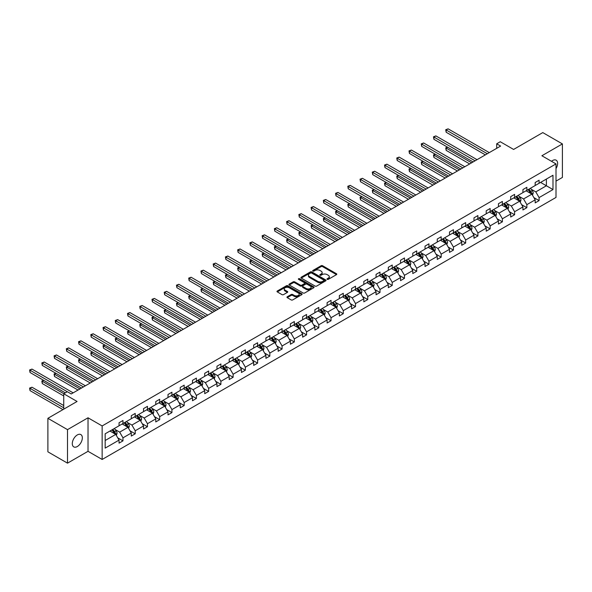 <?xml version="1.0" encoding="UTF-8"?>
<svg xmlns="http://www.w3.org/2000/svg" width="592" height="592" viewBox="0 0 592 592"><rect width="100%" height="100%" fill="white"/><g stroke="black" fill="none" stroke-linecap="round" stroke-linejoin="round"><path stroke-width="0.89" d="M327.213 279.357A0.762 0.437 0 0 0 328.294 279.357L336.478 274.636A1.088 0.629 0 0 0 336.796 274.192A1.088 0.629 0 0 0 336.478 273.748L322.618 265.741A1.088 0.629 0 0 0 321.071 265.741L312.894 270.47A0.762 0.437 0 0 0 313.967 271.092L315.025 270.477A3.485 2.013 0 0 1 319.961 270.477L321.116 271.143A3.485 2.013 0 0 1 322.137 272.572A3.485 2.013 0 0 1 321.116 273.992L320.057 274.599A0.762 0.437 0 0 0 321.13 275.228L322.189 274.614A3.485 2.013 0 0 1 327.117 274.614L328.271 275.28A3.485 2.013 0 0 1 329.293 276.701A3.485 2.013 0 0 1 328.271 278.129L327.213 278.736A0.762 0.437 0 0 0 327.213 279.357L327.213 278.736M77.315 446.531A7.104 4.1 120 0 0 81.955 440.278A7.104 4.1 120 0 0 80.867 434.587A7.104 4.1 120 0 0 77.315 434.935A7.104 4.1 120 0 0 72.675 441.195A7.104 4.1 120 0 0 73.763 446.886A7.104 4.1 120 0 0 77.315 446.531M556.006 168.616A7.104 4.1 120 0 0 556.147 160.188A7.104 4.1 120 0 0 552.595 160.536A7.104 4.1 120 0 0 551.5 161.313M556.006 181.122L562.4 177.43L562.4 143.915L542.79 132.593L513.604 149.443L500.262 141.74L496.695 143.804L496.695 148.333M67.51 463.159L88.023 451.311L88.023 417.789L67.51 429.637L67.51 463.159L47.893 451.829L47.893 418.315L77.078 401.465L63.744 393.761L63.744 409.161M67.51 429.637L47.893 418.315M287.268 296.777A1.088 0.629 0 0 0 286.95 297.221A1.088 0.629 0 0 0 287.268 297.665L291.153 299.915A1.088 0.629 0 0 0 292.7 299.915L301.787 294.668A1.088 0.629 0 0 0 302.105 294.224A1.088 0.629 0 0 0 301.787 293.78L287.919 285.773A1.088 0.629 0 0 0 286.38 285.773L277.293 291.02A1.088 0.629 0 0 0 276.975 291.464A1.088 0.629 0 0 0 277.293 291.908L281.992 294.624A1.088 0.629 0 0 0 283.531 294.624L287.423 292.374A1.088 0.629 0 0 0 287.742 291.93A1.088 0.629 0 0 0 287.423 291.486L285.092 290.139A2.916 1.68 0 0 1 284.241 288.955A2.916 1.68 0 0 1 286.04 287.401A2.916 1.68 0 0 1 289.214 287.764L298.338 293.033A2.916 1.68 0 0 1 299.189 294.224A2.916 1.68 0 0 1 297.391 295.778A2.916 1.68 0 0 1 294.217 295.408L292.7 294.535A1.088 0.629 0 0 0 291.153 294.535L287.268 296.777L287.268 297.665L291.153 295.438L291.153 294.535M63.744 393.761L67.31 391.704L71.232 393.969L500.617 146.069L496.695 143.804M88.023 417.789L102.15 425.944L556.006 163.91L556.006 197.432L102.15 459.466L102.15 425.944M562.4 143.915L541.887 155.755L556.006 163.91M315.107 286.084A1.088 0.629 0 0 0 316.646 286.084L325.733 280.837A1.088 0.629 0 0 0 326.051 280.393A1.088 0.629 0 0 0 325.733 279.949L311.873 271.943A1.088 0.629 0 0 0 310.334 271.943L301.247 277.189A1.088 0.629 0 0 0 300.928 277.641A1.088 0.629 0 0 0 301.247 278.085L315.107 286.084M298.893 279.528A0.762 0.437 0 0 1 299.663 279.631L313.745 287.764L304.673 292.996A1.088 0.629 0 0 1 303.134 292.996L289.273 284.996L293.158 282.769L293.158 281.859L289.273 284.108A1.088 0.629 0 0 0 288.948 284.552A1.088 0.629 0 0 0 289.273 284.996L289.273 284.108M293.158 282.769A1.088 0.629 0 0 1 294.698 282.769L294.698 281.859A1.088 0.629 0 0 0 293.158 281.859M294.698 281.859L300.322 285.107A1.088 0.629 0 0 0 301.861 285.107L304.443 283.62A1.088 0.629 0 0 0 304.762 283.176A1.088 0.629 0 0 0 304.443 282.724L298.59 279.35A0.762 0.437 0 0 1 299.663 278.728L313.76 286.861A1.088 0.629 0 0 1 314.078 287.305A1.088 0.629 0 0 1 313.76 287.749L313.76 286.861M105.169 433.803L119.051 425.789L119.051 422.755L122.973 420.49L122.973 423.524L131.291 418.722L131.291 415.688L135.213 413.423L135.213 416.457L143.53 411.655L143.53 408.621L147.452 406.356L147.452 409.39L155.77 404.588L155.77 401.554L159.692 399.289L159.692 402.323L168.01 397.521L168.01 394.487L171.932 392.222L171.932 395.256L180.249 390.454L180.249 387.42L184.171 385.155L184.171 388.189L192.489 383.387L192.489 380.353L196.411 378.088L196.411 381.122L204.728 376.327L204.728 373.293L208.65 371.021L208.65 374.063L216.968 369.26L216.968 366.226L220.89 363.962L220.89 366.996L229.2 362.193L229.2 359.159L233.13 356.895L233.13 359.929L241.44 355.126L241.44 352.092L245.362 349.828L245.362 352.862L253.679 348.059L253.679 345.025L257.601 342.761L257.601 345.795L265.919 340.992L265.919 337.958L269.841 335.694L269.841 338.728L278.159 333.925L278.159 330.891L282.081 328.627L282.081 331.661L290.398 326.865L290.398 323.824L294.32 321.56L294.32 324.594L302.638 319.798L302.638 316.764L306.56 314.493L306.56 317.534L314.877 312.731L314.877 309.697L318.799 307.433L318.799 310.467L327.117 305.664L327.117 302.63L331.039 300.366L331.039 303.4L339.357 298.597L339.357 295.563L343.279 293.299L343.279 296.333L351.596 291.53L351.596 288.496L355.518 286.232L355.518 289.266L363.828 284.463L363.828 281.429L367.758 279.165L367.758 282.199L376.068 277.396L376.068 274.362L379.99 272.098L379.99 275.132L388.308 270.337L388.308 267.295L392.23 265.031L392.23 268.065L400.547 263.27L400.547 260.236L404.469 257.964L404.469 261.005L412.787 256.203L412.787 253.169L416.709 250.904L416.709 253.938L425.026 249.136L425.026 246.102L428.948 243.837L428.948 246.871L437.266 242.069L437.266 239.035L441.188 236.77L441.188 239.804L449.506 235.002L449.506 231.968L453.428 229.703L453.428 232.737L461.745 227.935L461.745 224.901L465.667 222.636L465.667 225.67L473.985 220.868L473.985 217.834L477.907 215.569L477.907 218.603L486.224 213.808L486.224 210.767L490.146 208.502L490.146 211.536L498.457 206.741L498.457 203.707L502.386 201.443L502.386 204.477L510.696 199.674L510.696 196.64L514.618 194.376L514.618 197.41L522.936 192.607L522.936 189.573L526.858 187.309L526.858 190.343L535.175 185.54L535.175 182.506L539.097 180.242L539.097 183.276L552.987 175.262L552.987 189.573L539.097 197.587L539.097 200.621L535.175 202.886L535.175 199.852L526.858 204.654L526.858 207.688L522.936 209.953L522.936 206.919L514.618 211.721L514.618 214.755L510.696 217.02L510.696 213.986L502.386 218.788L502.386 221.822L498.457 224.087L498.457 221.053L490.146 225.855L490.146 228.889L486.224 231.154L486.224 228.12L477.907 232.922L477.907 235.956L473.985 238.221L473.985 235.187L465.667 239.982L465.667 243.023L461.745 245.288L461.745 242.254L453.428 247.049L453.428 250.083L449.506 252.355L449.506 249.313L441.188 254.116L441.188 257.15L437.266 259.414L437.266 256.38L428.948 261.183L428.948 264.217L425.026 266.481L425.026 263.447L416.709 268.25L416.709 271.284L412.787 273.548L412.787 270.514L404.469 275.317L404.469 278.351L400.547 280.615L400.547 277.581L392.23 282.384L392.23 285.418L388.308 287.682L388.308 284.648L379.99 289.451L379.99 292.485L376.068 294.749L376.068 291.715L367.758 296.511L367.758 299.552L363.828 301.816L363.828 298.782L355.518 303.578L355.518 306.612L351.596 308.883L351.596 305.842L343.279 310.645L343.279 313.679L339.357 315.943L339.357 312.909L331.039 317.712L331.039 320.746L327.117 323.01L327.117 319.976L318.799 324.779L318.799 327.813L314.877 330.077L314.877 327.043L306.56 331.846L306.56 334.88L302.638 337.144L302.638 334.11L294.32 338.913L294.32 341.947L290.398 344.211L290.398 341.177L282.081 345.98L282.081 349.014L278.159 351.278L278.159 348.244L269.841 353.039L269.841 356.081L265.919 358.345L265.919 355.311L257.601 360.106L257.601 363.14L253.679 365.412L253.679 362.371L245.362 367.173L245.362 370.207L241.44 372.472L241.44 369.438L233.13 374.24L233.13 377.274L229.2 379.539L229.2 376.505L220.89 381.307L220.89 384.341L216.968 386.606L216.968 383.572L208.65 388.374L208.65 391.408L204.728 393.673L204.728 390.639L196.411 395.441L196.411 398.475L192.489 400.74L192.489 397.706L184.171 402.508L184.171 405.542L180.249 407.807L180.249 404.773L171.932 409.568L171.932 412.609L168.01 414.874L168.01 411.84L159.692 416.635L159.692 419.669L155.77 421.933L155.77 418.899L147.452 423.702L147.452 426.736L143.53 429L143.53 425.966L135.213 430.769L135.213 433.803L131.291 436.067L131.291 433.033L122.973 437.836L122.973 440.87L119.051 443.134L119.051 440.1L105.169 448.114L105.169 433.803M122.189 423.976L127.998 427.328L119.68 432.13L115.144 429.503M119.68 432.13L122.973 437.836M127.998 427.328L131.291 433.033M119.051 425.063L119.68 425.426L122.973 423.524M134.428 416.909L140.237 420.261L131.92 425.063L127.376 422.444M131.92 425.063L135.213 430.769M140.237 420.261L143.53 425.966M131.291 417.996L131.92 418.359L135.213 416.457M146.668 409.842L152.477 413.194L144.159 417.996L139.616 415.377M144.159 417.996L147.452 423.702M152.477 413.194L155.77 418.899M143.53 410.929L144.159 411.292L147.452 409.39M158.908 402.775L164.717 406.127L156.399 410.929L151.855 408.31M156.399 410.929L159.692 416.635M164.717 406.127L168.01 411.84M155.77 403.862L156.399 404.225L159.692 402.323M171.147 395.708L176.956 399.06L168.639 403.862L164.095 401.243M168.639 403.862L171.932 409.568M176.956 399.06L180.249 404.773M168.01 396.795L168.639 397.158L171.932 395.256M183.387 388.648L189.188 392L180.878 396.795L176.335 394.176M180.878 396.795L184.171 402.508M189.188 392L192.489 397.706M180.249 389.728L180.878 390.091L184.171 388.189M195.626 381.581L201.428 384.933L193.118 389.728L188.574 387.109M193.118 389.728L196.411 395.441M201.428 384.933L204.728 390.639M192.489 382.669L193.118 383.031L196.411 381.122M207.866 374.514L213.668 377.866L205.357 382.669L200.814 380.042M205.357 382.669L208.65 388.374M213.668 377.866L216.968 383.572M204.728 375.602L205.357 375.964L208.65 374.063M220.106 367.447L225.907 370.799L217.59 375.602L213.053 372.975M217.59 375.602L220.89 381.307M225.907 370.799L229.2 376.505M216.968 368.535L217.59 368.897L220.89 366.996M232.345 360.38L238.147 363.732L229.829 368.535L225.293 365.915M229.829 368.535L233.13 374.24M238.147 363.732L241.44 369.438M229.2 361.468L229.829 361.83L233.13 359.929M244.577 353.313L250.386 356.665L242.069 361.468L237.533 358.848M242.069 361.468L245.362 367.173M250.386 356.665L253.679 362.371M241.44 354.401L242.069 354.763L245.362 352.862M256.817 346.246L262.626 349.598L254.308 354.401L249.765 351.781M254.308 354.401L257.601 360.106M262.626 349.598L265.919 355.311M253.679 347.334L254.308 347.696L257.601 345.795M269.057 339.179L274.866 342.531L266.548 347.334L262.004 344.714M266.548 347.334L269.841 353.039M274.866 342.531L278.159 348.244M265.919 340.267L266.548 340.629L269.841 338.728M281.296 332.119L287.105 335.472L278.788 340.267L274.244 337.647M278.788 340.267L282.081 345.98M287.105 335.472L290.398 341.177M278.159 333.2L278.788 333.562L282.081 331.661M293.536 325.052L299.345 328.405L291.027 333.2L286.484 330.58M291.027 333.2L294.32 338.913M299.345 328.405L302.638 334.11M290.398 326.14L291.027 326.503L294.32 324.594M305.775 317.985L311.584 321.338L303.267 326.14L298.723 323.513M303.267 326.14L306.56 331.846M311.584 321.338L314.877 327.043M302.638 319.073L303.267 319.436L306.56 317.534M318.015 310.918L323.817 314.271L315.506 319.073L310.963 316.446M315.506 319.073L318.799 324.779M323.817 314.271L327.117 319.976M314.877 312.006L315.506 312.369L318.799 310.467M330.255 303.851L336.056 307.204L327.746 312.006L323.202 309.387M327.746 312.006L331.039 317.712M336.056 307.204L339.357 312.909M327.117 304.939L327.746 305.302L331.039 303.4M342.494 296.784L348.296 300.137L339.978 304.939L335.442 302.32M339.978 304.939L343.279 310.645M348.296 300.137L351.596 305.842M339.357 297.872L339.978 298.235L343.279 296.333M354.734 289.717L360.535 293.07L352.218 297.872L347.682 295.253M352.218 297.872L355.518 303.578M360.535 293.07L363.828 298.782M351.596 290.805L352.218 291.168L355.518 289.266M366.973 282.65L372.775 286.003L364.457 290.805L359.921 288.186M364.457 290.805L367.758 296.511M372.775 286.003L376.068 291.715M363.828 283.738L364.457 284.101L367.758 282.199M379.206 275.591L385.015 278.943L376.697 283.738L372.161 281.119M376.697 283.738L379.99 289.451M385.015 278.943L388.308 284.648M376.068 276.671L376.697 277.034L379.99 275.132M391.445 268.524L397.254 271.876L388.937 276.671L384.393 274.052M388.937 276.671L392.23 282.384M397.254 271.876L400.547 277.581M388.308 269.612L388.937 269.974L392.23 268.065M403.685 261.457L409.494 264.809L401.176 269.612L396.633 266.985M401.176 269.612L404.469 275.317M409.494 264.809L412.787 270.514M400.547 262.545L401.176 262.907L404.469 261.005M415.924 254.39L421.733 257.742L413.416 262.545L408.872 259.918M413.416 262.545L416.709 268.25M421.733 257.742L425.026 263.447M412.787 255.478L413.416 255.84L416.709 253.938M428.164 247.323L433.973 250.675L425.655 255.478L421.112 252.858M425.655 255.478L428.948 261.183M433.973 250.675L437.266 256.38M425.026 248.411L425.655 248.773L428.948 246.871M440.404 240.256L446.213 243.608L437.895 248.411L433.351 245.791M437.895 248.411L441.188 254.116M446.213 243.608L449.506 249.313M437.266 241.344L437.895 241.706L441.188 239.804M452.643 233.189L458.445 236.541L450.135 241.344L445.591 238.724M450.135 241.344L453.428 247.049M458.445 236.541L461.745 242.254M449.506 234.277L450.135 234.639L453.428 232.737M464.883 226.122L470.684 229.474L462.374 234.277L457.831 231.657M462.374 234.277L465.667 239.982M470.684 229.474L473.985 235.187M461.745 227.21L462.374 227.572L465.667 225.67M477.122 219.062L482.924 222.414L474.606 227.21L470.07 224.59M474.606 227.21L477.907 232.922M482.924 222.414L486.224 228.12M473.985 220.143L474.606 220.505L477.907 218.603M489.362 211.995L495.164 215.347L486.846 220.143L482.31 217.523M486.846 220.143L490.146 225.855M495.164 215.347L498.457 221.053M486.224 213.083L486.846 213.446L490.146 211.536M501.594 204.928L507.403 208.28L499.086 213.083L494.549 210.456M499.086 213.083L502.386 218.788M507.403 208.28L510.696 213.986M498.457 206.016L499.086 206.379L502.386 204.477M513.834 197.861L519.643 201.213L511.325 206.016L506.782 203.389M511.325 206.016L514.618 211.721M519.643 201.213L522.936 206.919M510.696 198.949L511.325 199.312L514.618 197.41M526.073 190.794L531.882 194.146L523.565 198.949L519.021 196.329M523.565 198.949L526.858 204.654M531.882 194.146L535.175 199.852M522.936 191.882L523.565 192.245L526.858 190.343M540.592 182.417L546.394 185.77L535.804 191.882L531.261 189.262M535.804 191.882L539.097 197.587M552.987 189.573L546.394 185.77L546.394 179.065L552.987 175.262M88.023 451.311L102.15 459.466M535.175 184.815L535.804 185.178L539.097 183.276M105.169 440.507L115.758 434.395L109.957 431.043M115.758 434.395L119.051 440.1M533.88 197.61L539.097 200.621M521.641 204.677L526.858 207.688M509.401 211.744L514.618 214.755M497.162 218.811L502.386 221.822M484.929 225.878L490.146 228.889M472.69 232.945L477.907 235.956M460.45 240.012L465.667 243.023M448.211 247.071L453.428 250.083M435.971 254.138L441.188 257.15M423.731 261.205L428.948 264.217M411.492 268.272L416.709 271.284M399.252 275.339L404.469 278.351M387.013 282.406L392.23 285.418M374.773 289.473L379.99 292.485M362.541 296.54L367.758 299.552M350.301 303.6L355.518 306.612M338.062 310.667L343.279 313.679M325.822 317.734L331.039 320.746M313.582 324.801L318.799 327.813M301.343 331.868L306.56 334.88M289.103 338.935L294.32 341.947M276.864 346.002L282.081 349.014M264.624 353.069L269.841 356.081M252.384 360.128L257.601 363.14M240.145 367.195L245.362 370.207M227.913 374.262L233.13 377.274M215.673 381.329L220.89 384.341M203.433 388.396L208.65 391.408M191.194 395.463L196.411 398.475M178.954 402.53L184.171 405.542M166.715 409.597L171.932 412.609M154.475 416.657L159.692 419.669M142.235 423.724L147.452 426.736M129.996 430.791L135.213 433.803M117.756 437.858L122.973 440.87M327.517 279.468L328.271 279.032A3.485 2.013 0 0 0 329.293 277.611L329.293 276.701M322.137 272.572L322.137 273.474A3.485 2.013 0 0 1 321.116 274.895L320.361 275.332M336.478 273.748L336.478 274.636L322.618 266.652A1.088 0.629 0 0 0 321.071 266.652L313.198 271.195M325.718 280.845L311.873 272.853A1.088 0.629 0 0 0 310.334 272.853L301.261 278.092L301.247 277.189M323.809 280.704A0.762 0.437 0 0 0 323.809 280.083L311.644 273.06A0.762 0.437 0 0 0 310.563 273.06L309.446 273.704A3.485 2.013 0 0 0 308.425 275.125A3.485 2.013 0 0 0 309.446 276.545L317.763 281.348A3.485 2.013 0 0 0 322.692 281.348L323.809 280.704L323.809 281.614A0.762 0.437 0 0 0 324.031 281.296L324.031 280.393M308.425 275.125L308.425 276.035A3.485 2.013 0 0 0 309.446 277.456L309.446 276.545M323.809 281.614L322.692 282.258A3.485 2.013 0 0 1 317.763 282.258L309.446 277.456M294.698 282.769L300.322 286.01A1.088 0.629 0 0 0 301.861 286.01L304.443 284.523A1.088 0.629 0 0 0 304.762 284.079L304.762 283.176M306.153 288.474A2.916 1.68 0 0 0 309.327 288.837A2.916 1.68 0 0 0 311.126 287.283A2.916 1.68 0 0 0 310.275 286.099L307.056 284.241A1.088 0.629 0 0 0 305.516 284.241L302.941 285.729A1.088 0.629 0 0 0 302.623 286.173A1.088 0.629 0 0 0 302.941 286.617L306.153 288.474L306.153 289.377A2.916 1.68 0 0 0 309.327 289.747A2.916 1.68 0 0 0 311.126 288.193L311.126 287.283M302.623 286.173L302.623 287.083A1.088 0.629 0 0 0 302.941 287.527L302.941 286.617M306.153 289.377L302.941 287.527M299.189 294.224L299.189 295.127A2.916 1.68 0 0 1 297.391 296.681A2.916 1.68 0 0 1 294.217 296.318L292.7 295.438A1.088 0.629 0 0 0 291.153 295.438M284.241 288.955L284.241 289.858A2.916 1.68 0 0 0 285.092 291.049L285.092 290.139M287.423 291.486L287.423 292.374L285.092 291.049M301.787 293.78L301.787 294.668L287.919 286.676A1.088 0.629 0 0 0 286.38 286.676L277.308 291.915M532.474 195.182L533.2 193.096A2.938 1.695 -120 0 0 532.26 190.594L530.499 188.241M527.339 191.527L526.577 190.506M447.648 147.238L446.153 148.096L446.153 150.361L469.663 163.932M531.446 193.895L531.609 193.221A2.938 1.695 -120 0 0 530.772 191.453L529.011 189.1M528.271 189.529L530.21 192.111A1.495 0.866 60 0 1 530.484 192.57L531.609 193.221M528.064 189.647L529.825 191.993A2.938 1.695 60 0 1 530.558 193.384M446.153 150.361L445.724 147.845L471.624 162.8M445.724 147.845L447.471 147.134M487.32 153.742L446.153 129.974L448.114 128.841L489.281 152.61M485.359 154.875L446.153 132.238L446.153 129.974L445.724 129.729L448.114 128.841M446.153 132.238L445.724 129.729M520.242 202.242L520.96 200.163A2.938 1.695 -120 0 0 520.02 197.661L518.259 195.308M515.099 198.594L514.337 197.573M435.409 154.297L433.914 155.163L433.914 157.428L457.431 170.999M519.206 200.962L519.376 200.288A2.938 1.695 -120 0 0 518.533 198.52L516.772 196.167M516.032 196.596L517.97 199.178A1.495 0.866 60 0 1 518.244 199.637L519.376 200.288M515.832 196.714L517.593 199.06A2.938 1.695 60 0 1 518.326 200.451M433.914 157.428L433.485 154.912L459.392 169.867M433.485 154.912L435.231 154.201M508.003 209.309L508.72 207.23A2.938 1.695 -120 0 0 507.781 204.721L506.019 202.375M502.86 205.661L502.097 204.64M423.169 161.364L421.674 162.23L421.674 164.495L445.191 178.066M506.967 208.029L507.137 207.355A2.938 1.695 -120 0 0 506.293 205.587L504.532 203.234M503.792 203.655L505.731 206.245A1.495 0.866 60 0 1 506.005 206.704L507.137 207.355M503.592 203.774L505.353 206.127A2.938 1.695 60 0 1 506.086 207.518M421.674 164.495L421.245 161.979L447.152 176.934M421.245 161.979L422.991 161.268M475.08 160.809L433.914 137.041L435.875 135.908L477.041 159.677M473.119 161.942L433.914 139.305L433.914 137.041L433.485 136.796L435.875 135.908M433.914 139.305L433.485 136.796M462.84 167.876L421.674 144.108L423.635 142.975L464.801 166.744M460.879 169.009L421.674 146.372L421.674 144.108L421.245 143.863L423.635 142.975M421.674 146.372L421.245 143.863M495.763 216.376L496.481 214.297A2.938 1.695 -120 0 0 495.541 211.788L493.78 209.442M490.62 212.72L489.858 211.707M410.929 168.431L409.435 169.29L409.435 171.562L432.952 185.133M494.727 215.096L494.897 214.422A2.938 1.695 -120 0 0 494.054 212.654L492.292 210.301M491.552 210.722L493.491 213.312A1.495 0.866 60 0 1 493.765 213.771L494.897 214.422M491.353 210.841L493.114 213.194A2.938 1.695 60 0 1 493.846 214.585M409.435 171.562L409.005 169.046L434.913 184.001M409.005 169.046L410.759 168.335M450.601 174.943L409.435 151.175L411.396 150.042L452.562 173.811M448.64 176.076L409.435 153.439L409.435 151.175L409.005 150.923L411.396 150.042M409.435 153.439L409.005 150.923M483.523 223.443L484.241 221.364A2.938 1.695 -120 0 0 483.301 218.855L481.54 216.502M478.388 219.787L477.618 218.766M398.69 175.498L397.195 176.357L397.195 178.621L420.712 192.2M482.495 222.163L482.658 221.482A2.938 1.695 -120 0 0 481.814 219.713L480.053 217.368M479.313 217.789L481.252 220.379A1.495 0.866 60 0 1 481.525 220.831L482.658 221.482M479.113 217.908L480.874 220.261A2.938 1.695 60 0 1 481.607 221.652M397.195 178.621L396.766 176.113L422.673 191.068M396.766 176.113L398.52 175.402M438.361 182.01L397.195 158.242L399.163 157.109L440.322 180.878M436.4 183.143L397.195 160.506L397.195 158.242L396.766 157.99L399.163 157.109M397.195 160.506L396.766 157.99M471.284 230.51L472.002 228.423A2.938 1.695 -120 0 0 471.069 225.922L469.308 223.569M466.148 226.854L465.379 225.833M386.45 182.565L384.963 183.424L384.963 185.688L408.473 199.267M470.255 229.23L470.418 228.549A2.938 1.695 -120 0 0 469.574 226.78L467.813 224.435M467.081 224.856L469.019 227.446A1.495 0.866 60 0 1 469.286 227.898L470.418 228.549M466.873 224.975L468.635 227.328A2.938 1.695 60 0 1 469.367 228.712M384.963 185.688L384.526 183.18L410.434 198.135M384.526 183.18L386.28 182.462M426.122 189.07L384.963 165.309L386.924 164.176L428.083 187.938M424.161 190.202L384.963 167.573L384.963 165.309L384.526 165.057L386.924 164.176M384.963 167.573L384.526 165.057M459.044 237.577L459.762 235.49A2.938 1.695 -120 0 0 458.83 232.989L457.068 230.636M453.909 233.921L453.146 232.9M374.211 189.632L372.723 190.491L372.723 192.755L396.233 206.334M458.016 236.289L458.178 235.616A2.938 1.695 -120 0 0 457.335 233.847L455.574 231.494M454.841 231.923L456.78 234.513A1.495 0.866 60 0 1 457.046 234.965L458.178 235.616M454.634 232.042L456.395 234.395A2.938 1.695 60 0 1 457.128 235.779M372.723 192.755L372.287 190.239L398.194 205.202M372.287 190.239L374.04 189.529M413.882 196.137L372.723 172.376L374.684 171.243L415.85 195.005M411.921 197.269L372.723 174.64L372.723 172.376L372.287 172.124L374.684 171.243M372.723 174.64L372.287 172.124M446.805 244.644L447.53 242.557A2.938 1.695 -120 0 0 446.59 240.056L444.829 237.703M441.669 240.988L440.907 239.967M361.971 196.699L360.484 197.558L360.484 199.822L383.993 213.394M445.776 243.356L445.939 242.683A2.938 1.695 -120 0 0 445.095 240.914L443.334 238.561M442.601 238.99L444.54 241.58A1.495 0.866 60 0 1 444.814 242.032L445.939 242.683M442.394 239.109L444.155 241.462A2.938 1.695 60 0 1 444.888 242.846M360.484 199.822L360.047 197.306L385.954 212.262M360.047 197.306L361.801 196.596M401.65 203.204L360.484 179.443L362.445 178.31L403.611 202.072M399.689 204.336L360.484 181.707L360.484 179.443L360.047 179.191L362.445 178.31M360.484 181.707L360.047 179.191M434.565 251.711L435.29 249.624A2.938 1.695 -120 0 0 434.35 247.123L432.589 244.77M429.429 248.055L428.667 247.034M349.731 203.766L348.244 204.625L348.244 206.889L371.754 220.461M433.536 250.423L433.699 249.75A2.938 1.695 -120 0 0 432.856 247.981L431.094 245.628M430.362 246.057L432.301 248.64A1.495 0.866 60 0 1 432.574 249.099L433.699 249.75M430.155 246.176L431.916 248.522A2.938 1.695 60 0 1 432.648 249.913M348.244 206.889L347.815 204.373L373.715 219.329M347.815 204.373L349.561 203.663M389.41 210.271L348.244 186.502L350.205 185.37L391.371 209.139M387.449 211.403L348.244 188.767L348.244 186.502L347.815 186.258L350.205 185.37M348.244 188.767L347.815 186.258M422.325 258.771L423.051 256.691A2.938 1.695 -120 0 0 422.111 254.19L420.35 251.837M417.19 255.122L416.428 254.101M337.492 210.826L336.004 211.692L336.004 213.956L359.514 227.528M421.297 257.49L421.46 256.817A2.938 1.695 -120 0 0 420.623 255.048L418.862 252.695M418.122 253.124L420.061 255.707A1.495 0.866 60 0 1 420.335 256.166L421.46 256.817M417.915 253.243L419.676 255.589A2.938 1.695 60 0 1 420.409 256.98M336.004 213.956L335.575 211.44L361.475 226.396M335.575 211.44L337.322 210.73M410.086 265.838L410.811 263.758A2.938 1.695 -120 0 0 409.871 261.25L408.11 258.904M404.95 262.189L404.188 261.168M325.252 217.893L323.765 218.759L323.765 221.023L347.275 234.595M409.057 264.557L409.22 263.884A2.938 1.695 -120 0 0 408.384 262.115L406.623 259.762M405.883 260.184L407.821 262.774A1.495 0.866 60 0 1 408.095 263.233L409.22 263.884M405.675 260.302L407.437 262.656A2.938 1.695 60 0 1 408.169 264.047M323.765 221.023L323.336 218.507L349.236 233.463M323.336 218.507L325.082 217.797M397.846 272.905L398.571 270.825A2.938 1.695 -120 0 0 397.632 268.317L395.87 265.971M392.711 269.249L391.948 268.235M313.02 224.96L311.525 225.818L311.525 228.09L335.035 241.662M396.818 271.624L396.98 270.951A2.938 1.695 -120 0 0 396.144 269.182L394.383 266.829M393.643 267.251L395.582 269.841A1.495 0.866 60 0 1 395.856 270.292L396.98 270.951M393.436 267.369L395.197 269.723A2.938 1.695 60 0 1 395.937 271.114M311.525 228.09L311.096 225.574L337.003 240.53M311.096 225.574L312.842 224.864M385.614 279.972L386.332 277.892A2.938 1.695 -120 0 0 385.392 275.384L383.631 273.03M380.471 276.316L379.709 275.295M300.78 232.027L299.286 232.885L299.286 235.15L322.803 248.729M384.578 278.691L384.748 278.011A2.938 1.695 -120 0 0 383.905 276.242L382.143 273.896M381.403 274.318L383.342 276.908A1.495 0.866 60 0 1 383.616 277.359L384.748 278.011M381.204 274.436L382.965 276.79A2.938 1.695 60 0 1 383.697 278.181M299.286 235.15L298.856 232.641L324.764 247.597M298.856 232.641L300.603 231.931M373.374 287.039L374.092 284.952A2.938 1.695 -120 0 0 373.152 282.451L371.391 280.097M368.231 283.383L367.469 282.362M288.541 239.094L287.046 239.952L287.046 242.217L310.563 255.796M372.338 285.758L372.509 285.078A2.938 1.695 -120 0 0 371.665 283.309L369.904 280.963M369.164 281.385L371.103 283.975A1.495 0.866 60 0 1 371.376 284.426L372.509 285.078M368.964 281.503L370.725 283.857A2.938 1.695 60 0 1 371.458 285.24M287.046 242.217L286.617 239.708L312.524 254.664M286.617 239.708L288.363 238.99M361.135 294.106L361.853 292.019A2.938 1.695 -120 0 0 360.913 289.518L359.152 287.164M355.999 290.45L355.23 289.429M276.301 246.161L274.806 247.019L274.806 249.284L298.324 262.863M360.106 292.818L360.269 292.145A2.938 1.695 -120 0 0 359.425 290.376L357.664 288.023M356.924 288.452L358.863 291.042A1.495 0.866 60 0 1 359.137 291.493L360.269 292.145M356.724 288.57L358.486 290.924A2.938 1.695 60 0 1 359.218 292.307M274.806 249.284L274.377 246.768L300.285 261.731M274.377 246.768L276.131 246.057M348.895 301.173L349.613 299.086A2.938 1.695 -120 0 0 348.681 296.585L346.919 294.231M343.76 297.517L342.99 296.496M264.062 253.228L262.574 254.086L262.574 256.351L286.084 269.922M347.867 299.885L348.029 299.212A2.938 1.695 -120 0 0 347.186 297.443L345.425 295.09M344.692 295.519L346.623 298.109A1.495 0.866 60 0 1 346.897 298.56L348.029 299.212M344.485 295.637L346.246 297.991A2.938 1.695 60 0 1 346.979 299.374M262.574 256.351L262.138 253.835L288.045 268.79M262.138 253.835L263.891 253.124M336.656 308.24L337.373 306.153A2.938 1.695 -120 0 0 336.441 303.652L334.68 301.298M331.52 304.584L330.758 303.563M251.822 260.295L250.335 261.153L250.335 263.418L273.844 276.989M335.627 306.952L335.79 306.279A2.938 1.695 -120 0 0 334.946 304.51L333.185 302.157M332.452 302.586L334.391 305.169A1.495 0.866 60 0 1 334.658 305.627L335.79 306.279M332.245 302.704L334.006 305.05A2.938 1.695 60 0 1 334.739 306.441M250.335 263.418L249.898 260.902L275.805 275.857M249.898 260.902L251.652 260.191M324.416 315.299L325.141 313.22A2.938 1.695 -120 0 0 324.201 310.719L322.44 308.365M319.28 311.651L318.518 310.63M239.582 267.355L238.095 268.22L238.095 270.485L261.605 284.056M323.387 314.019L323.55 313.346A2.938 1.695 -120 0 0 322.707 311.577L320.945 309.224M320.213 309.653L322.152 312.236A1.495 0.866 60 0 1 322.418 312.694L323.55 313.346M320.006 309.771L321.767 312.117A2.938 1.695 60 0 1 322.499 313.508M238.095 270.485L237.658 267.969L263.566 282.924M237.658 267.969L239.412 267.258M312.176 322.366L312.902 320.287A2.938 1.695 -120 0 0 311.962 317.778L310.201 315.432M307.041 318.711L306.279 317.697M227.343 274.422L225.855 275.287L225.855 277.552L249.365 291.123M311.148 321.086L311.311 320.413A2.938 1.695 -120 0 0 310.467 318.644L308.706 316.291M307.973 316.713L309.912 319.303A1.495 0.866 60 0 1 310.186 319.761L311.311 320.413M307.766 316.831L309.527 319.184A2.938 1.695 60 0 1 310.26 320.575M225.855 277.552L225.419 275.036L251.326 289.991M225.419 275.036L227.173 274.325M377.171 217.338L336.004 193.569L337.965 192.437L379.132 216.206M375.21 218.47L336.004 195.834L336.004 193.569L335.575 193.325L337.965 192.437M336.004 195.834L335.575 193.325M364.931 224.405L323.765 200.636L325.726 199.504L366.892 223.273M362.97 225.537L323.765 202.901L323.765 200.636L323.336 200.385L325.726 199.504M323.765 202.901L323.336 200.385M352.691 231.472L311.525 207.703L313.486 206.571L354.652 230.34M350.73 232.604L311.525 209.968L311.525 207.703L311.096 207.452L313.486 206.571M311.525 209.968L311.096 207.452M340.452 238.539L299.286 214.77L301.247 213.638L342.413 237.407M338.491 239.671L299.286 217.035L299.286 214.77L298.856 214.519L301.247 213.638M299.286 217.035L298.856 214.519M328.212 245.599L287.046 221.837L289.007 220.705L330.173 244.466M326.251 246.731L287.046 224.102L287.046 221.837L286.617 221.586L289.007 220.705M287.046 224.102L286.617 221.586M315.973 252.666L274.806 228.904L276.767 227.772L317.934 251.533M314.012 253.798L274.806 231.169L274.806 228.904L274.377 228.653L276.767 227.772M274.806 231.169L274.377 228.653M303.733 259.733L262.574 235.971L264.535 234.839L305.694 258.6M301.772 260.865L262.574 238.236L262.574 235.971L262.138 235.72L264.535 234.839M262.574 238.236L262.138 235.72M291.493 266.8L250.335 243.031L252.296 241.899L293.454 265.667M289.532 267.932L250.335 245.295L250.335 243.031L249.898 242.787L252.296 241.899M250.335 245.295L249.898 242.787M279.261 273.867L238.095 250.098L240.056 248.966L281.222 272.734M277.293 274.999L238.095 252.362L238.095 250.098L237.658 249.854L240.056 248.966M238.095 252.362L237.658 249.854M267.022 280.934L225.855 257.165L227.816 256.033L268.983 279.801M265.061 282.066L225.855 259.429L225.855 257.165L225.419 256.913L227.816 256.033M225.855 259.429L225.419 256.913M299.937 329.433L300.662 327.354A2.938 1.695 -120 0 0 299.722 324.845L297.961 322.499M294.801 325.778L294.039 324.764M215.103 281.489L213.616 282.347L213.616 284.619L237.126 298.19M298.908 328.153L299.071 327.48A2.938 1.695 -120 0 0 298.227 325.711L296.466 323.358M295.734 323.78L297.672 326.37A1.495 0.866 60 0 1 297.946 326.821L299.071 327.48M295.526 323.898L297.288 326.251A2.938 1.695 60 0 1 298.02 327.642M213.616 284.619L213.187 282.103L239.087 297.058M213.187 282.103L214.933 281.392M254.782 288.001L213.616 264.232L215.577 263.1L256.743 286.868M252.821 289.133L213.616 266.496L213.616 264.232L213.187 263.98L215.577 263.1M213.616 266.496L213.187 263.98M287.697 336.5L288.422 334.413A2.938 1.695 -120 0 0 287.483 331.912L285.721 329.559M282.562 332.845L281.799 331.823M202.864 288.556L201.376 289.414L201.376 291.678L224.886 305.257M286.669 335.22L286.831 334.539A2.938 1.695 -120 0 0 285.995 332.771L284.234 330.425M283.494 330.847L285.433 333.437A1.495 0.866 60 0 1 285.707 333.888L286.831 334.539M283.287 330.965L285.048 333.318A2.938 1.695 60 0 1 285.781 334.709M201.376 291.678L200.947 289.17L226.847 304.125M200.947 289.17L202.693 288.459M242.542 295.068L201.376 271.299L203.337 270.167L244.503 293.935M240.581 296.2L201.376 273.563L201.376 271.299L200.947 271.047L203.337 270.167M201.376 273.563L200.947 271.047M275.458 343.567L276.183 341.48A2.938 1.695 -120 0 0 275.243 338.979L273.482 336.626M270.322 339.912L269.56 338.89M190.631 295.623L189.137 296.481L189.137 298.745L212.646 312.324M274.429 342.287L274.592 341.606A2.938 1.695 -120 0 0 273.756 339.838L271.994 337.492M271.254 337.914L273.193 340.504A1.495 0.866 60 0 1 273.467 340.955L274.592 341.606M271.047 338.032L272.808 340.385A2.938 1.695 60 0 1 273.541 341.769M189.137 298.745L188.707 296.237L214.607 311.192M188.707 296.237L190.454 295.519M230.303 302.127L189.137 278.366L191.098 277.234L232.264 300.995M228.342 303.259L189.137 280.63L189.137 278.366L188.707 278.114L191.098 277.234M189.137 280.63L188.707 278.114M263.225 350.634L263.943 348.547A2.938 1.695 -120 0 0 263.003 346.046L261.242 343.693M258.082 346.979L257.32 345.957M178.392 302.69L176.897 303.548L176.897 305.812L200.414 319.391M262.189 349.347L262.352 348.673A2.938 1.695 -120 0 0 261.516 346.905L259.755 344.551M259.015 344.981L260.954 347.571A1.495 0.866 60 0 1 261.227 348.022L262.352 348.673M258.815 345.099L260.576 347.452A2.938 1.695 60 0 1 261.309 348.836M176.897 305.812L176.468 303.296L202.375 318.259M176.468 303.296L178.214 302.586M218.063 309.194L176.897 285.433L178.858 284.301L220.024 308.062M216.102 310.326L176.897 287.697L176.897 285.433L176.468 285.181L178.858 284.301M176.897 287.697L176.468 285.181M250.986 357.701L251.704 355.614A2.938 1.695 -120 0 0 250.764 353.113L249.003 350.76M245.843 354.046L245.081 353.024M166.152 309.757L164.657 310.615L164.657 312.879L188.175 326.451M249.95 356.414L250.12 355.74A2.938 1.695 -120 0 0 249.276 353.972L247.515 351.618M246.775 352.048L248.714 354.63A1.495 0.866 60 0 1 248.988 355.089L250.12 355.74M246.575 352.166L248.337 354.519A2.938 1.695 60 0 1 249.069 355.903M164.657 312.879L164.228 310.363L190.136 325.319M164.228 310.363L165.975 309.653M205.824 316.261L164.657 292.5L166.618 291.36L207.785 315.129M203.863 317.393L164.657 294.764L164.657 292.5L164.228 292.248L166.618 291.36M164.657 294.764L164.228 292.248M238.746 364.768L239.464 362.681A2.938 1.695 -120 0 0 238.524 360.18L236.763 357.827M233.603 361.113L232.841 360.091M153.913 316.824L152.418 317.682L152.418 319.946L175.935 333.518M237.71 363.481L237.88 362.807A2.938 1.695 -120 0 0 237.037 361.039L235.276 358.685M234.536 359.115L236.474 361.697A1.495 0.866 60 0 1 236.748 362.156L237.88 362.807M234.336 359.233L236.097 361.579A2.938 1.695 60 0 1 236.83 362.97M152.418 319.946L151.989 317.43L177.896 332.386M151.989 317.43L153.742 316.72M193.584 323.328L152.418 299.559L154.379 298.427L195.545 322.196M191.623 324.46L152.418 301.824L152.418 299.559L151.989 299.315L154.379 298.427M152.418 301.824L151.989 299.315M226.507 371.828L227.224 369.748A2.938 1.695 -120 0 0 226.285 367.247L224.523 364.894M221.371 368.18L220.601 367.158M141.673 323.883L140.178 324.749L140.178 327.013L163.695 340.585M225.478 370.548L225.641 369.874A2.938 1.695 -120 0 0 224.797 368.106L223.036 365.752M222.296 366.182L224.235 368.764A1.495 0.866 60 0 1 224.509 369.223L225.641 369.874M222.096 366.3L223.857 368.646A2.938 1.695 60 0 1 224.59 370.037M140.178 327.013L139.749 324.497L165.656 339.453M139.749 324.497L141.503 323.787M181.344 330.395L140.178 306.626L142.147 305.494L183.305 329.263M179.383 331.527L140.178 308.891L140.178 306.626L139.749 306.382L142.147 305.494M140.178 308.891L139.749 306.382M214.267 378.895L214.985 376.815A2.938 1.695 -120 0 0 214.052 374.307L212.291 371.961M209.131 375.239L208.362 374.225M129.433 330.95L127.946 331.816L127.946 334.08L151.456 347.652M213.238 377.615L213.401 376.941A2.938 1.695 -120 0 0 212.558 375.173L210.796 372.819M210.064 373.241L212.003 375.831A1.495 0.866 60 0 1 212.269 376.29L213.401 376.941M209.857 373.36L211.618 375.713A2.938 1.695 60 0 1 212.35 377.104M127.946 334.08L127.509 331.564L153.417 346.52M127.509 331.564L129.263 330.854M169.105 337.462L127.946 313.693L129.907 312.561L171.066 336.33M167.144 338.594L127.946 315.958L127.946 313.693L127.509 313.442L129.907 312.561M127.946 315.958L127.509 313.442M202.027 385.962L202.745 383.882A2.938 1.695 -120 0 0 201.813 381.374L200.052 379.028M196.892 382.306L196.13 381.292M117.194 338.017L115.706 338.876L115.706 341.14L139.216 354.719M200.999 384.682L201.162 384.008A2.938 1.695 -120 0 0 200.318 382.24L198.557 379.886M197.824 380.308L199.763 382.898A1.495 0.866 60 0 1 200.029 383.35L201.162 384.008M197.617 380.427L199.378 382.78A2.938 1.695 60 0 1 200.111 384.171M115.706 341.14L115.27 338.631L141.177 353.587M115.27 338.631L117.024 337.921M156.865 344.529L115.706 320.76L117.667 319.628L158.834 343.397M154.904 345.661L115.706 323.025L115.706 320.76L115.27 320.509L117.667 319.628M115.706 323.025L115.27 320.509M189.788 393.029L190.513 390.942A2.938 1.695 -120 0 0 189.573 388.441L187.812 386.088M184.652 389.373L183.89 388.352M104.954 345.084L103.467 345.943L103.467 348.207L126.977 361.786M188.759 391.749L188.922 391.068A2.938 1.695 -120 0 0 188.078 389.299L186.317 386.953M185.585 387.375L187.523 389.965A1.495 0.866 60 0 1 187.797 390.417L188.922 391.068M185.377 387.494L187.139 389.847A2.938 1.695 60 0 1 187.871 391.238M103.467 348.207L103.03 345.698L128.938 360.654M103.03 345.698L104.784 344.988M144.633 351.596L103.467 327.827L105.428 326.695L146.594 350.464M142.672 352.728L103.467 330.092L103.467 327.827L103.03 327.576L105.428 326.695M103.467 330.092L103.03 327.576M177.548 400.096L178.273 398.009A2.938 1.695 -120 0 0 177.334 395.508L175.572 393.155M172.413 396.44L171.65 395.419M92.715 352.151L91.227 353.01L91.227 355.274L114.737 368.853M176.52 398.816L176.682 398.135A2.938 1.695 -120 0 0 175.839 396.366L174.078 394.02M173.345 394.442L175.284 397.032A1.495 0.866 60 0 1 175.558 397.484L176.682 398.135M173.138 394.561L174.899 396.914A2.938 1.695 60 0 1 175.632 398.298M91.227 355.274L90.798 352.765L116.698 367.721M90.798 352.765L92.544 352.048M132.393 358.656L91.227 334.894L93.188 333.762L134.354 357.524M130.432 359.788L91.227 337.159L91.227 334.894L90.798 334.643L93.188 333.762M91.227 337.159L90.798 334.643M165.309 407.163L166.034 405.076A2.938 1.695 -120 0 0 165.094 402.575L163.333 400.222M160.173 403.507L159.411 402.486M80.475 359.218L78.988 360.077L78.988 362.341L102.497 375.92M164.28 405.875L164.443 405.202A2.938 1.695 -120 0 0 163.607 403.433L161.838 401.08M161.105 401.509L163.044 404.099A1.495 0.866 60 0 1 163.318 404.551L164.443 405.202M160.898 401.628L162.659 403.981A2.938 1.695 60 0 1 163.392 405.365M78.988 362.341L78.558 359.825L104.458 374.788M78.558 359.825L80.305 359.115M120.154 365.723L78.988 341.961L80.949 340.829L122.115 364.591M118.193 366.855L78.988 344.226L78.988 341.961L78.558 341.71L80.949 340.829M78.988 344.226L78.558 341.71M153.069 414.23L153.794 412.143A2.938 1.695 -120 0 0 152.854 409.642L151.093 407.289M147.933 410.574L147.171 409.553M68.235 366.285L66.748 367.144L66.748 369.408L90.258 382.98M152.04 412.942L152.203 412.269A2.938 1.695 -120 0 0 151.367 410.5L149.606 408.147M148.866 408.576L150.805 411.159A1.495 0.866 60 0 1 151.078 411.618L152.203 412.269M148.659 408.695L150.42 411.048A2.938 1.695 60 0 1 151.152 412.432M66.748 369.408L66.319 366.892L92.219 381.847M66.319 366.892L68.065 366.182M107.914 372.79L66.748 349.028L68.709 347.889L109.875 371.658M105.953 373.922L66.748 351.293L66.748 349.028L66.319 348.777L68.709 347.889M66.748 351.293L66.319 348.777M140.829 421.297L141.555 419.21A2.938 1.695 -120 0 0 140.615 416.709L138.854 414.356M135.694 417.641L134.932 416.62M56.003 373.345L54.508 374.211L54.508 376.475L78.018 390.047M139.801 420.009L139.964 419.336A2.938 1.695 -120 0 0 139.127 417.567L137.366 415.214M136.626 415.643L138.565 418.226A1.495 0.866 60 0 1 138.839 418.685L139.964 419.336M136.419 415.762L138.18 418.107A2.938 1.695 60 0 1 138.913 419.499M54.508 376.475L54.079 373.959L79.987 388.914M54.079 373.959L55.826 373.249M95.675 379.857L54.508 356.088L56.469 354.956L97.636 378.725M93.714 380.989L54.508 358.352L54.508 356.088L54.079 355.844L56.469 354.956M54.508 358.352L54.079 355.844M128.597 428.356L129.315 426.277A2.938 1.695 -120 0 0 128.375 423.776L126.614 421.423M123.454 424.708L122.692 423.687M43.764 380.412L42.269 381.278L42.269 383.542L63.744 395.937M127.561 427.076L127.731 426.403A2.938 1.695 -120 0 0 126.888 424.634L125.127 422.281M124.387 422.71L126.325 425.293A1.495 0.866 60 0 1 126.599 425.752L127.731 426.403M124.187 422.829L125.948 425.174A2.938 1.695 60 0 1 126.681 426.566M42.269 383.542L41.84 381.026L63.825 393.717M41.84 381.026L43.586 380.316M83.435 386.924L42.269 363.155L44.23 362.023L85.396 385.792M81.474 388.056L42.269 365.419L42.269 363.155L41.84 362.911L44.23 362.023M42.269 365.419L41.84 362.911M116.358 435.423L117.075 433.344A2.938 1.695 -120 0 0 116.136 430.835L114.374 428.49M111.215 431.768L110.452 430.754M63.744 405.542L31.99 387.212L30.029 388.345L30.029 390.609L62.959 409.62M115.322 434.143L115.492 433.47A2.938 1.695 -120 0 0 114.648 431.701L112.887 429.348M112.147 429.77L114.086 432.36A1.495 0.866 60 0 1 114.36 432.819L115.492 433.47M111.947 429.888L113.708 432.241A2.938 1.695 60 0 1 114.441 433.633M30.029 390.609L29.6 388.093L63.744 407.807M29.6 388.093L31.99 387.212M67.273 391.726L30.029 370.222L31.99 369.09L73.156 392.859M65.312 392.859L30.029 372.486L30.029 370.222L29.6 369.97L31.99 369.09M30.029 372.486L29.6 369.97M328.271 279.032L328.271 278.129M320.057 275.228L320.057 274.599M321.116 274.895L321.116 273.992M312.894 271.092L312.894 270.47M321.071 266.652L321.071 265.741M322.618 266.652L322.618 265.741M310.334 272.853L310.334 271.943M311.873 272.853L311.873 271.943M325.733 280.837L325.733 279.949M317.763 282.258L317.763 281.348M322.692 282.258L322.692 281.348M300.322 286.01L300.322 285.107M301.861 286.01L301.861 285.107M304.443 284.523L304.443 283.62M299.663 279.631L299.663 278.728M292.7 295.438L292.7 294.535M294.217 296.318L294.217 295.408M277.293 291.908L277.293 291.02M286.38 286.676L286.38 285.773M287.919 286.676L287.919 285.773M531.668 194.028L533.177 193.155M530.772 191.453L532.26 190.594M528.989 192.481L529.825 191.993M519.428 201.088L520.938 200.222M518.533 198.52L520.02 197.661M516.757 199.548L517.593 199.06M507.189 208.155L508.698 207.281M506.293 205.587L507.781 204.721M504.517 206.608L505.353 206.127M494.956 215.222L496.466 214.348M494.054 212.654L495.541 211.788M492.278 213.675L493.114 213.194M482.717 222.289L484.226 221.415M481.814 219.713L483.301 218.855M480.038 220.742L480.874 220.261M470.477 229.356L471.987 228.482M469.574 226.78L471.069 225.922M467.798 227.809L468.635 227.328M458.238 236.423L459.747 235.549M457.335 233.847L458.83 232.989M455.559 234.876L456.395 234.395M445.998 243.49L447.508 242.616M445.095 240.914L446.59 240.056M443.319 241.943L444.155 241.462M433.758 250.557L435.268 249.683M432.856 247.981L434.35 247.123M431.08 249.01L431.916 248.522M421.519 257.616L423.028 256.75M420.623 255.048L422.111 254.19M418.84 256.077L419.676 255.589M409.279 264.683L410.789 263.81M408.384 262.115L409.871 261.25M406.6 263.137L407.437 262.656M397.04 271.75L398.549 270.877M396.144 269.182L397.632 268.317M394.368 270.204L395.197 269.723M384.8 278.817L386.31 277.944M383.905 276.242L385.392 275.384M382.129 277.271L382.965 276.79M372.56 285.884L374.077 285.011M371.665 283.309L373.152 282.451M369.889 284.338L370.725 283.857M360.328 292.951L361.838 292.078M359.425 290.376L360.913 289.518M357.649 291.405L358.486 290.924M348.089 300.018L349.598 299.145M347.186 297.443L348.681 296.585M345.41 298.472L346.246 297.991M335.849 307.085L337.359 306.212M334.946 304.51L336.441 303.652M333.17 305.539L334.006 305.05M323.609 314.145L325.119 313.279M322.707 311.577L324.201 310.719M320.931 312.606L321.767 312.117M311.37 321.212L312.879 320.339M310.467 318.644L311.962 317.778M308.691 319.665L309.527 319.184M299.13 328.279L300.64 327.406M298.227 325.711L299.722 324.845M296.451 326.732L297.288 326.251M286.891 335.346L288.4 334.473M285.995 332.771L287.483 331.912M284.212 333.799L285.048 333.318M274.651 342.413L276.161 341.54M273.756 339.838L275.243 338.979M271.972 340.866L272.808 340.385M262.411 349.48L263.921 348.607M261.516 346.905L263.003 346.046M259.74 347.933L260.576 347.452M250.172 356.547L251.681 355.674M249.276 353.972L250.764 353.113M247.5 355L248.337 354.519M237.932 363.606L239.449 362.741M237.037 361.039L238.524 360.18M235.261 362.067L236.097 361.579M225.7 370.673L227.21 369.808M224.797 368.106L226.285 367.247M223.021 369.134L223.857 368.646M213.46 377.74L214.97 376.867M212.558 375.173L214.052 374.307M210.782 376.194L211.618 375.713M201.221 384.807L202.73 383.934M200.318 382.24L201.813 381.374M198.542 383.261L199.378 382.78M188.981 391.874L190.491 391.001M188.078 389.299L189.573 388.441M186.302 390.328L187.139 389.847M176.742 398.941L178.251 398.068M175.839 396.366L177.334 395.508M174.063 397.395L174.899 396.914M164.502 406.008L166.012 405.135M163.607 403.433L165.094 402.575M161.823 404.462L162.659 403.981M152.262 413.075L153.772 412.202M151.367 410.5L152.854 409.642M149.584 411.529L150.42 411.048M140.023 420.135L141.532 419.269M139.127 417.567L140.615 416.709M137.351 418.596L138.18 418.107M127.783 427.202L129.293 426.336M126.888 424.634L128.375 423.776M125.112 425.655L125.948 425.174M115.544 434.269L117.061 433.396M114.648 431.701L116.136 430.835M112.872 432.722L113.708 432.241"/></g></svg>

